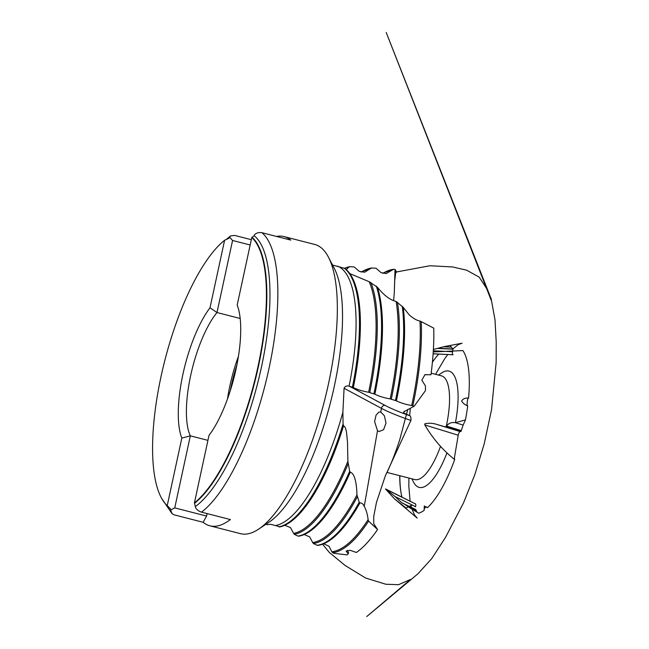 <?xml version="1.0" encoding="UTF-8"?>
<svg xmlns="http://www.w3.org/2000/svg" width="649" height="649" viewBox="0 0 649 649"><rect width="100%" height="100%" fill="white"/><g stroke="black" fill="none" stroke-linecap="round" stroke-linejoin="round"><path stroke-width="0.97" d="M445.66 426.766L446.536 426.312L461.204 430.814L460.985 431.471L460.092 431.561C459.289 431.901 458.673 433.118 458.218 435.219L454.405 457.845L454.665 459.581C442.65 449.992 432.713 438.456 424.852 424.973L424.941 423.765C428.94 422.913 432.915 423.14 436.858 424.43L460.985 431.471M424.795 374.741L430.977 374.733L424.949 374.651L421.842 380.209L425.436 385.887L425.444 390.641L414.159 406.225L404.051 411.669A16.468 2.207 -164 0 0 403.873 411.815A16.468 2.207 -164 0 0 403.808 411.993L403.735 412.026A12.98 1.736 -164 0 0 403.556 412.22A12.98 1.736 -164 0 0 403.548 412.293C403.719 413.015 405.747 414.103 409.641 415.555L409.892 415.79C410.801 416.398 411.133 417.948 410.898 420.447L385.336 475.863L376.493 502.294L373.727 516.474L373.751 523.719L377.58 529.56A148.126 47.929 -75.6 0 1 356.39 552.477L350.062 550.295L346.071 551.123L348.229 553.751L347.174 554.887L333.724 553.289L331.834 551.755A145.141 46.963 -75.6 0 0 368.105 519.646L368.591 521.082L377.58 529.56M408.343 506.747L406.242 508.143L394.422 498.765L385.49 488.997L395.095 496.566L401.52 502.569L405.146 504.492M395.03 269.384L394.292 292.715L395.079 269.424L393.464 269.311L382.618 273.261M395.014 269.44L396.369 271.582L395.89 272.507M465.455 419.919L455.363 422.686L463.143 425.071L465.455 419.919A86.82 28.085 -75.6 0 0 467.702 405.852L466.988 404.879L467.604 399.216L468.562 398.048A86.82 28.085 -75.6 0 0 462.915 350.574L433.24 351.936M402.275 503.064L415.831 509.546L415.303 509.465L416.772 511.298L409.908 507.899L418.67 513.213A86.82 28.085 -75.6 0 0 424.13 510.398L424.203 509.067C425.103 507.469 425.89 506.812 426.58 507.112L427.415 507.713A86.82 28.085 -75.6 0 0 454.665 459.581M401.934 497.037A85.879 27.785 104.4 0 1 400.936 492.161A85.879 27.785 104.4 0 1 399.727 475.701M399.849 475.733A86.82 28.085 -75.6 0 0 401.074 492.98A86.82 28.085 -75.6 0 0 401.861 497.004M430.977 374.733A148.126 47.929 -75.6 0 0 433.759 328.143L421.209 321.612A145.895 47.207 104.4 0 1 412.821 405.812L411.701 405.544A145.141 46.963 -75.6 0 0 419.984 321.06L421.209 321.612M414.159 406.225L412.821 405.812M348.229 553.751L348.594 552.851L347.466 550.32M432.412 362.101A85.879 27.785 104.4 0 1 435.349 358.118A85.879 27.785 104.4 0 1 438.773 354.111M438.692 354.103A86.82 28.085 -75.6 0 0 435.86 357.469A86.82 28.085 -75.6 0 0 432.404 362.215M433.386 349.462L438.067 348.253L452.945 348.984L452.564 351.75C452.207 353.843 452.394 354.849 453.132 354.76L433.11 353.77M437.572 348.424L453.116 349.194M450.487 346.104L450.487 345.511L443.502 346.777L451.388 347.166L450.487 346.104M395.428 272.393L396.344 272.345C396.012 271.517 395.663 272.702 395.314 275.914L395.509 269.911M419.984 321.06C416.609 320.379 413.015 318.31 409.219 314.862L403.248 307.375A142.309 46.047 104.4 0 1 396.393 400.822C400.49 402.883 405.584 404.457 411.701 405.544M394.292 292.715L393.627 300.576M393.667 269.303L392.604 269.814A145.141 46.963 -75.6 0 0 382.772 273.302M361.12 272.045L371.561 267.98L376.047 268.232L380.995 272.612L386.228 273.578L392.604 269.814M371.796 267.972L370.733 268.483A141.157 45.673 -75.6 0 0 361.266 272.077M344.327 268.297L349.649 266.682L354.176 266.917L359.246 271.355L364.624 272.223L370.733 268.483M349.925 266.666L348.862 267.177A137.174 44.383 -75.6 0 0 344.578 268.394M346.274 269.611L348.862 267.177M433.11 353.827L453.132 354.76M451.388 347.166L452.864 349M438.026 348.27L443.502 346.777M395.314 275.914L394.73 280.457M410.346 408.286A14.108 1.89 16 0 1 410.338 408.286L409.641 415.555M427.415 507.713L424.292 505.977L424.13 510.398M424.292 505.977L426.58 507.112M468.562 398.048C465.317 397.805 463.005 398.794 461.634 401.009C462.948 403.272 464.968 404.895 467.702 405.852M412.156 505.011L409.3 506.309M323.697 543.757L328.994 546.247L331.834 551.755M368.105 519.646C367.512 514.349 366.223 509.927 364.235 506.366C363.083 503.859 361.639 502.724 359.895 502.951A142.309 46.047 104.4 0 1 330.292 540.049A142.309 46.047 104.4 0 1 318.237 545.217L317.126 545.306L313.402 543.521L312.704 542.556A141.157 45.673 -75.6 0 0 356.958 494.919C356.747 486.101 355.368 473.624 350.29 472.221A138.326 44.757 104.4 0 1 310.279 531.06A138.326 44.757 104.4 0 1 299.116 536.009L297.996 536.098L294.281 534.305L293.583 533.34A137.174 44.383 -75.6 0 0 347.88 461.301L347.499 441.88C346.744 436.379 346.842 427.229 343.516 425.898A134.343 43.467 104.4 0 1 290.265 522.072A134.343 43.467 104.4 0 1 279.995 526.777L270.592 524.287L267.193 524.7L266.861 524.197L267.193 524.7A134.108 43.386 104.4 0 1 266.593 524.433L267.063 524.652M318.237 545.217L317.126 545.306A142.691 46.168 -75.6 0 0 359.23 502.269L359.895 502.951M304.194 534.533L309.727 536.918L312.704 542.556M299.116 536.009L297.996 536.098A138.708 44.878 -75.6 0 0 349.681 471.247L350.29 472.221M284.692 525.292L290.46 527.564L293.583 533.34M279.995 526.777L278.883 526.866A134.716 43.588 -75.6 0 0 343.07 424.024L343.516 425.898M380.776 412.034L384.395 415.798L386.017 423.002L383.608 429.662L379.146 431.528L377.499 430.717L374.603 421.607L376.079 415.068L378.919 412.091L380.776 412.034L381.425 408.335A3.245 2.734 118.2 0 1 385.117 405.406A61.241 8.194 -164 0 0 409.892 415.79M396.393 400.822L390.171 398.9A141.157 45.673 -75.6 0 0 396.101 301.444C390.146 300.041 383.916 295.319 377.418 287.264A138.326 44.757 104.4 0 1 374.862 394.178C378.959 396.239 384.062 397.813 390.171 398.9M374.862 394.178L368.632 392.256A137.174 44.383 -75.6 0 0 369.184 281.731L350.16 273.732M332.548 265.019L344.311 268.288L345.755 269.294A134.343 43.467 104.4 0 1 352.772 278.591A134.343 43.467 104.4 0 1 353.316 387.534C357.421 389.595 362.523 391.169 368.632 392.256M353.316 387.534L349.422 386.252L385.117 405.406M395.095 496.566L415.595 506.715C415.96 504.614 415.774 503.616 415.036 503.705L385.587 489.127M385.684 488.997L385.766 489.038A3.245 1.168 116.3 0 1 385.814 489.062L385.49 488.997A3.245 1.168 116.3 0 1 385.766 489.038L415.036 503.705M446.536 426.312L446.544 426.077C448.524 423.245 451.469 422.11 455.363 422.686M463.143 425.071L461.204 430.814M404.465 411.101L403.808 411.993M403.118 503.251L409.908 507.899M250.173 244.998L232.569 240.479L229.624 237.185L229.016 238.215L224.595 240.276A142.301 46.038 104.4 0 0 164.838 360.422A142.301 46.038 104.4 0 0 159.597 494.189A142.301 46.038 104.4 0 0 167.231 505.612L170.492 508.905L170.63 510.049L174.751 507.891L206.585 516.06L203.169 522.291A149.294 48.302 -75.6 0 0 209.862 525.804A149.294 48.302 -75.6 0 0 230.379 519.557L201.531 512.15C198.724 511.25 196.72 509.708 195.536 507.55L194.416 502.878A142.301 46.038 104.4 0 0 257.953 366.709A142.301 46.038 104.4 0 0 251.78 237.542L254.124 235.692L254.53 234.687C256.59 232.853 259.065 232.188 261.945 232.699A149.294 48.302 104.4 0 1 268.962 368.681A149.294 48.302 104.4 0 1 201.531 512.15M167.231 505.612L181.825 438.099L190.335 435.836A71.893 23.259 104.4 0 1 190.676 375.487A71.893 23.259 104.4 0 1 216.993 312.534L210 307.788L224.595 240.276M181.825 438.099A78.058 25.254 104.4 0 1 210 307.788M251.78 237.542L237.185 305.062A78.058 25.254 104.4 0 1 209.01 435.365L194.416 502.878M232.569 240.479L216.993 312.534L240.187 318.489M207.931 440.355L190.335 435.836L174.751 507.891M347.88 461.301L349.681 471.247M356.958 494.919L359.23 502.269M410.898 420.447A64.462 8.624 16 0 1 381.425 408.335L344.067 388.289L342.891 412.18L343.07 424.024M446.926 452.961A60.041 19.429 104.4 0 1 413.616 482.231L411.855 478.816M438.489 375.073L441.677 372.932A60.041 19.429 104.4 0 1 455.444 422.653M170.492 508.905A144.135 46.631 104.4 0 1 168.302 506.918A144.135 46.631 104.4 0 1 167.304 505.806M203.169 522.291L174.313 514.884L172.172 513.821L170.63 510.049M229.624 237.185L230.582 235.912L234.735 235.433L251.317 239.692M369.184 281.731L377.418 287.264M396.101 301.444L403.248 307.375M254.124 235.692A144.135 46.631 104.4 0 1 261.385 367.366A144.135 46.631 104.4 0 1 195.592 506.382M261.945 232.699L290.801 240.106A149.294 48.302 -75.6 0 0 284.108 236.593A149.294 48.302 -75.6 0 0 278.34 236.187A149.294 48.302 -75.6 0 0 276.547 236.447M284.108 236.593L314.741 244.462A149.294 48.302 104.4 0 1 328.386 257.045A149.294 48.302 104.4 0 1 324.411 401.074A149.294 48.302 104.4 0 1 258.513 529.211A149.294 48.302 104.4 0 1 240.495 533.673L209.862 525.804M344.067 388.289C345.025 386.252 346.696 385.538 349.081 386.155L349.422 386.252M352.772 278.591C350.703 274.381 348.237 271.128 345.373 268.856L345.755 269.294M431.179 373.199L441.45 375.836A53.551 17.328 104.4 0 1 446.366 425.874A53.551 17.328 104.4 0 1 446.236 426.466M440.468 446.488A53.551 17.328 104.4 0 1 414.816 479.57L387.064 472.448M230.346 390.495A71.406 23.104 104.4 0 1 231.295 385.855A71.406 23.104 104.4 0 1 236.885 365.038M227.499 398.916A71.893 23.259 104.4 0 1 229.941 385.571A71.893 23.259 104.4 0 1 238.443 356.285M207.12 513.586L206.585 516.06M368.591 521.082A145.895 47.207 104.4 0 1 332.531 552.713M385.287 271.98A145.895 47.207 104.4 0 1 393.253 269.351M433.305 350.793L452.564 351.75M458.218 435.219L424.852 424.973M364.235 506.366L377.499 430.717M436.858 424.43L460.092 431.561M424.673 424.633A3.245 0.438 107.1 0 1 424.941 423.765M415.303 509.465L402.323 503.04M461.252 430.587L446.544 426.077M167.564 506.042A142.569 46.128 104.4 0 1 166.274 504.808A142.569 46.128 104.4 0 1 163.183 500.898M252.047 237.266A142.569 46.128 104.4 0 1 258.343 366.774A142.569 46.128 104.4 0 1 194.522 503.332M348.051 463.962A137.929 44.627 104.4 0 1 294.281 534.305M357.258 496.883A141.912 45.917 104.4 0 1 313.402 543.521M342.891 412.18A134.108 43.386 104.4 0 1 275.939 525.447M344.497 268.362A137.929 44.627 104.4 0 1 349.365 266.763M364.17 270.519A141.912 45.917 104.4 0 1 371.309 268.045M373.938 393.813A138.708 44.878 -75.6 0 0 376.306 286.136M370.798 282.412A137.929 44.627 104.4 0 1 369.752 392.523M395.476 400.457A142.691 46.168 -75.6 0 0 402.25 306.206M397.448 302.215A141.912 45.917 104.4 0 1 391.29 399.167M328.386 257.045L334.162 268.11A139.438 45.114 104.4 0 1 330.455 402.631A139.438 45.114 104.4 0 1 268.913 522.299L258.513 529.211M337.683 266.171A134.108 43.386 104.4 0 1 349.081 386.155M352.399 387.169A134.716 43.588 -75.6 0 0 344.311 268.288M400.936 492.161L401.074 492.98M435.349 358.118L435.86 357.469M159.597 494.189C161.471 498.57 163.694 502.115 166.274 504.808L168.302 506.918M279.573 526.956C283.029 526.282 286.59 524.652 290.265 522.072M298.654 536.196C302.402 535.579 306.279 533.867 310.279 531.06M317.742 545.411C321.774 544.876 325.96 543.091 330.292 540.049M172.163 513.821L161.715 498.513M226.282 239.432L230.582 235.912M266.593 524.433L266.009 524.23M322.529 544.178L329.384 552.51L345.057 565.441L365.622 578.032L385.831 584.246L398.494 584.7L410.557 579.443L366.758 616.55L417.891 573.838L431.755 558.57L445.571 537.283L463.548 502.837L474.898 474.427L484.17 443.989L491.536 409.77L496.144 362.548L496.217 342.047L495 319.803L491.642 301.396L386.196 32.45L491.528 299.773L487.691 290.079L479.173 277.131L466.631 270.179L452.604 266.95L429.914 265.749L395.436 272.174M385.336 475.863C390.447 465.658 395.249 453.602 399.735 439.697L407.823 409.341M435.536 374.319L444.614 358.865L447.794 354.549M452.759 348.975L458.267 344.651L462.072 343.216L444.946 346.477M394.422 498.765L417.177 518.097L414.533 514.998L411.896 508.881M411.45 507.38L410.979 505.547M410.087 501.077L408.846 486.442L408.902 478.053"/></g></svg>
